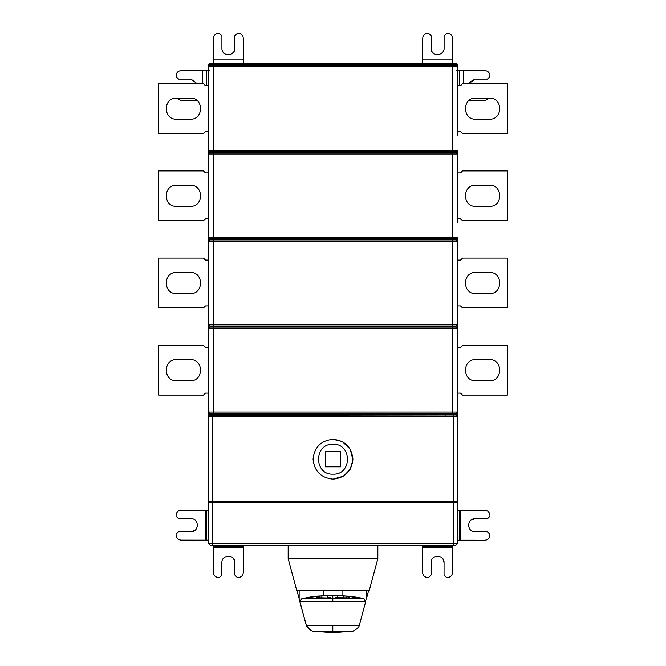 <?xml version="1.0" encoding="UTF-8"?>
<svg xmlns="http://www.w3.org/2000/svg" width="666" height="666" viewBox="0 0 666 666"><rect width="100%" height="100%" fill="white"/><g stroke="black" fill="none" stroke-linecap="round" stroke-linejoin="round"><path stroke-width="1" d="M340.601 466.824L340.601 451.631L325.399 451.631L325.399 466.824L340.601 466.824M190.268 98.06C203.913 97.477 203.913 119.813 190.268 119.231L176.565 119.231C162.912 119.813 162.912 97.477 176.565 98.06L190.268 98.06M208.458 85.731L205.461 85.731L203.463 83.741L158.633 83.741L158.633 133.558L203.463 133.558L205.461 131.56L208.458 131.56M190.268 185.24C203.913 184.657 203.913 206.993 190.268 206.41L176.565 206.41C162.912 206.993 162.912 184.657 176.565 185.24L190.268 185.24M208.458 172.91L205.461 172.91L203.463 170.921L158.633 170.921L158.633 220.729L203.463 220.729L205.461 218.739L208.458 218.739M190.268 359.598C203.913 359.016 203.913 381.352 190.268 380.769L176.565 380.769C162.912 381.352 162.912 359.016 176.565 359.598L190.268 359.598M208.458 347.269L205.461 347.269L203.463 345.271L158.633 345.271L158.633 395.088L203.463 395.088L205.461 393.098L208.458 393.098M190.268 272.419C203.913 271.836 203.913 294.172 190.268 293.589L176.565 293.589C162.912 294.172 162.912 271.836 176.565 272.419L190.268 272.419M208.458 260.09L205.461 260.09L203.463 258.092L158.633 258.092L158.633 307.908L203.463 307.908L205.461 305.919L208.458 305.919M358.758 597.61L348.176 596.128L360.731 597.968M358.3 597.527L352.281 596.611M354.012 596.853L356.743 597.269M332.809 601.664L299.95 601.664L306.402 625.732L359.215 625.732L365.667 601.664L332.809 601.664L332.809 598.584L363.778 598.584L365.667 601.664L363.778 598.584L357.134 597.976L348.176 596.128L358.275 597.527M335.298 595.612L346.095 596.145L349.417 597.685M348.376 597.976L335.298 597.469M330.319 595.612L319.455 596.153L316.142 597.685L327.364 597.976L330.319 597.469M315.476 596.345L301.84 598.584L299.95 601.664L301.84 598.584L317.366 596.137M308.724 597.294L311.738 596.828M313.003 596.653L315.959 596.295M307.259 597.535L306.593 597.652M307.309 597.527L314.876 596.42M317.374 596.137L332.809 595.337L332.809 598.584L301.84 598.584M304.853 597.976L308.433 597.976L316.458 596.237M360.689 597.96L342.024 595.62L342.024 590.742L342.024 595.62L341.084 595.571M366.342 599.15L368.589 590.742L366.466 590.742L366.466 598.684M366.466 599.15L366.466 590.742L342.024 590.742M324.625 595.562L323.593 595.62L323.593 590.742L299.151 590.742L299.151 599.15L306.751 626.748L312.512 631.185L332.809 631.185L332.809 632.7L312.512 631.185L332.667 632.7M358.624 627.255L353.105 631.185L358.624 627.255L359.215 625.732L358.857 626.764M299.95 601.648L299.275 599.15M349.092 596.228L332.809 595.337M332.809 632.7L353.105 631.185L332.809 631.185L332.809 625.732M296.778 590.742L351.115 590.742C374.225 590.742 374.225 590.742 351.115 590.742L296.778 590.742L288.162 558.607L377.838 558.607L288.162 558.607L288.162 545.163M210.206 545.163L208.458 543.414L212.196 543.414L212.196 545.163L210.206 545.163M213.42 546.844L213.395 572.552C213.711 575.557 215.368 577.214 218.373 577.539L219.372 577.539L221.861 575.049L221.878 562.595C221.528 554.245 235.19 554.254 234.823 562.603L234.815 575.058L237.304 577.555L238.303 577.555C241.308 577.239 242.965 575.582 243.29 572.577L243.315 546.869L213.42 546.844L213.42 545.163M234.823 562.603L233.808 559.115M243.315 545.163L243.315 546.869M243.34 63.661L243.34 38.278C243.023 35.281 241.367 33.616 238.361 33.3L237.362 33.3L234.873 35.789L234.873 48.243C235.231 56.593 221.57 56.593 221.92 48.243L221.92 35.789L219.43 33.3L218.431 33.3C215.426 33.616 213.769 35.281 213.453 38.278L213.453 63.661M221.92 48.243C221.487 57.085 235.215 56.111 234.873 48.243M209.266 70.663L181.069 70.663C178.072 70.979 176.407 72.636 176.09 75.641L176.09 76.64L178.58 79.129L191.034 79.129L197.236 83.741L191.034 79.129M176.756 98.06L181.069 100.549L197.086 100.549M452.572 63.661L452.572 38.278C452.256 35.281 450.591 33.616 447.585 33.3L446.595 33.3L444.097 35.789L444.097 48.243C444.455 56.593 430.794 56.593 431.152 48.243C430.711 57.085 444.438 56.111 444.097 48.243M431.152 48.243L431.152 35.789L428.654 33.3L427.664 33.3C424.658 33.616 422.993 35.281 422.677 38.278L422.677 63.661M474.983 79.129L469.38 82.368L468.789 83.741L474.983 79.129L487.437 79.129L489.935 76.64L489.935 75.641C489.618 72.636 487.953 70.979 484.948 70.663L456.759 70.663M468.914 100.549L484.948 100.549L489.26 98.06M489.435 119.231C503.088 119.813 503.088 97.477 489.435 98.06L475.732 98.06C462.087 97.477 462.087 119.813 475.732 119.231L489.435 119.231M457.542 85.731L460.539 85.731L462.537 83.741L507.367 83.741L507.367 133.558L462.537 133.558L460.539 131.56L457.542 131.56M489.435 206.41C503.088 206.993 503.088 184.657 489.435 185.24L475.732 185.24C462.087 184.657 462.087 206.993 475.732 206.41L489.435 206.41M457.542 172.91L460.539 172.91L462.537 170.921L507.367 170.921L507.367 220.729L462.537 220.729L460.539 218.739L457.542 218.739M489.435 380.769C503.088 381.352 503.088 359.016 489.435 359.598L475.732 359.598C462.087 359.016 462.087 381.352 475.732 380.769L489.435 380.769M457.542 347.269L460.539 347.269L462.537 345.271L507.367 345.271L507.367 395.088L462.537 395.088L460.539 393.098L457.542 393.098M489.435 293.589C503.088 294.172 503.088 271.836 489.435 272.419L475.732 272.419C462.087 271.836 462.087 294.172 475.732 293.589L489.435 293.589M457.542 260.09L460.539 260.09L462.537 258.092L507.367 258.092L507.367 307.908L462.537 307.908L460.539 305.919L457.542 305.919M452.555 413.27L452.555 327.089L209.707 327.089L208.458 328.338L208.458 412.029L209.707 413.27L456.293 413.27L457.542 412.029L457.542 543.414L455.794 545.163L212.196 545.163M452.555 327.089L456.293 327.089L457.542 328.338L457.542 412.029L213.445 412.029L213.445 413.27M452.555 326.09L452.555 239.91L209.707 239.91L208.458 241.159L208.458 324.85L209.707 326.09L456.293 326.09L457.542 324.85L457.542 328.338L213.445 328.338L213.445 412.029L208.458 412.029L208.458 416.883L209.707 415.634L208.858 415.975M452.555 239.91L456.293 239.91L457.542 241.159L457.542 324.85L213.445 324.85L213.445 326.09M452.555 238.919L452.555 152.73L209.707 152.73L208.458 153.979L208.458 237.67L209.707 238.919L456.293 238.919L457.542 237.67L457.542 241.159L213.445 241.159L213.445 324.85L208.458 324.85L208.458 328.338L208.458 324.85M452.555 152.73L456.293 152.73L457.542 153.979L457.542 222.602M452.555 151.74L452.555 65.559L209.707 65.559L208.458 66.8L213.445 66.8L213.445 151.74L456.293 151.74L457.542 150.491L457.542 153.979L213.445 153.979L213.445 237.67L457.542 237.67M452.555 65.559L456.293 65.559L457.542 66.8L457.542 135.423M445.088 65.559L445.088 64.436L457.542 64.436L456.293 63.187L209.707 63.187L208.458 64.436L208.458 153.979L208.458 150.491L209.707 151.74L213.445 151.74M457.542 64.436L457.542 66.8L213.445 66.8L213.445 65.559M459.224 540.201L484.931 540.226C487.937 539.91 489.593 538.253 489.918 535.248L489.918 534.249L487.429 531.759L474.975 531.743C466.625 532.092 466.633 518.431 474.983 518.789L487.437 518.806L489.935 516.317L489.935 515.317C489.618 512.312 487.962 510.656 484.956 510.331L459.257 510.306L459.224 540.201L457.542 540.201M474.983 518.789L471.495 519.813M457.542 510.306L459.257 510.306M422.652 546.844L422.627 572.552C422.935 575.557 424.6 577.214 427.597 577.539L428.596 577.539L431.093 575.049L431.102 562.595C430.752 554.245 444.422 554.254 444.055 562.603L444.039 575.058L446.528 577.555L447.527 577.555C450.532 577.239 452.197 575.582 452.514 572.577L452.539 546.869L422.652 546.844L422.652 545.163M444.055 562.603L443.04 559.115M452.539 545.163L452.539 546.869M453.804 545.163L453.804 502.813L457.542 502.813L457.542 501.573L456.293 502.813L457.142 502.48M457.542 169.047L457.542 153.979M457.542 81.868L457.542 66.8M457.142 415.975L209.707 415.634L208.458 414.394L208.458 412.029M212.196 415.634L212.196 501.573L453.804 501.573L453.804 416.883L457.542 416.883L456.293 415.634L457.542 414.394L220.912 414.394L220.912 413.27M208.458 237.67L208.458 241.159L208.458 237.67L213.445 237.67L213.445 238.919M206.776 510.264L181.069 510.248C178.063 510.556 176.407 512.212 176.082 515.218L176.082 516.217L178.571 518.706L191.025 518.722C199.375 518.373 199.367 532.034 191.017 531.676L178.563 531.659L176.065 534.149L176.065 535.148C176.382 538.153 178.038 539.81 181.044 540.134L206.743 540.159L206.776 510.264L208.458 510.273M191.017 531.676L194.505 530.652M208.458 540.159L206.743 540.159M457.542 501.573L453.804 501.573L453.804 502.813L212.196 502.813L212.196 543.414L457.542 543.414M208.458 502.813L212.196 502.813L212.196 501.573L208.458 501.573L208.458 543.414M453.804 415.634L453.804 416.883L208.458 416.883L208.458 501.573L209.707 502.813L208.858 502.48M333 439.302L342.291 441.6L350.258 449.267L352.913 459.99L350.258 469.189L343.623 476.09L333 479.154C320.987 477.888 314.344 471.245 313.07 459.224C314.344 447.211 320.987 440.567 333 439.302C345.013 440.567 351.656 447.211 352.93 459.224C351.656 471.245 345.013 477.888 333 479.154M333 474.175C352.272 474.991 352.272 443.464 333 444.28C313.728 443.464 313.728 474.991 333 474.175M337.787 597.968L337.787 595.554M343.689 595.862L343.689 597.976M346.095 597.976L346.095 596.145M319.455 596.153L319.455 597.976M321.861 597.976L321.861 595.87M327.83 595.554L327.83 597.968M360.764 597.976L363.778 598.584M213.42 547.727L243.306 547.752M243.34 59.948L213.453 59.948M206.452 70.663L206.452 85.731M202.739 70.663L202.739 83.741M452.572 59.948L422.677 59.948M459.565 85.731L459.565 70.663M463.278 83.741L463.278 70.663M445.088 413.27L445.088 415.634M445.088 326.09L445.088 327.089M220.912 327.089L220.912 326.09M220.912 238.919L220.912 239.91M445.088 239.91L445.088 238.919M220.912 151.74L220.912 152.73M445.088 152.73L445.088 151.74M208.458 150.491L457.542 150.491M220.912 65.559L220.912 64.436L445.088 64.436L445.088 63.187M208.458 64.436L220.912 64.436L220.912 63.187M460.106 540.201L460.131 510.306M422.644 547.727L452.539 547.752M208.458 414.394L220.912 414.394L220.912 415.634M208.458 328.338L213.445 328.338L213.445 327.089M208.458 241.159L213.445 241.159L213.445 239.91M208.458 153.979L213.445 153.979L213.445 152.73M205.894 510.264L205.869 540.159M312.512 631.185L306.751 626.748M306.402 625.732L311.272 630.893M297.028 590.742L299.151 598.684M353.105 631.185L332.95 632.7M377.838 545.163L377.838 558.607L369.222 590.742"/></g></svg>
